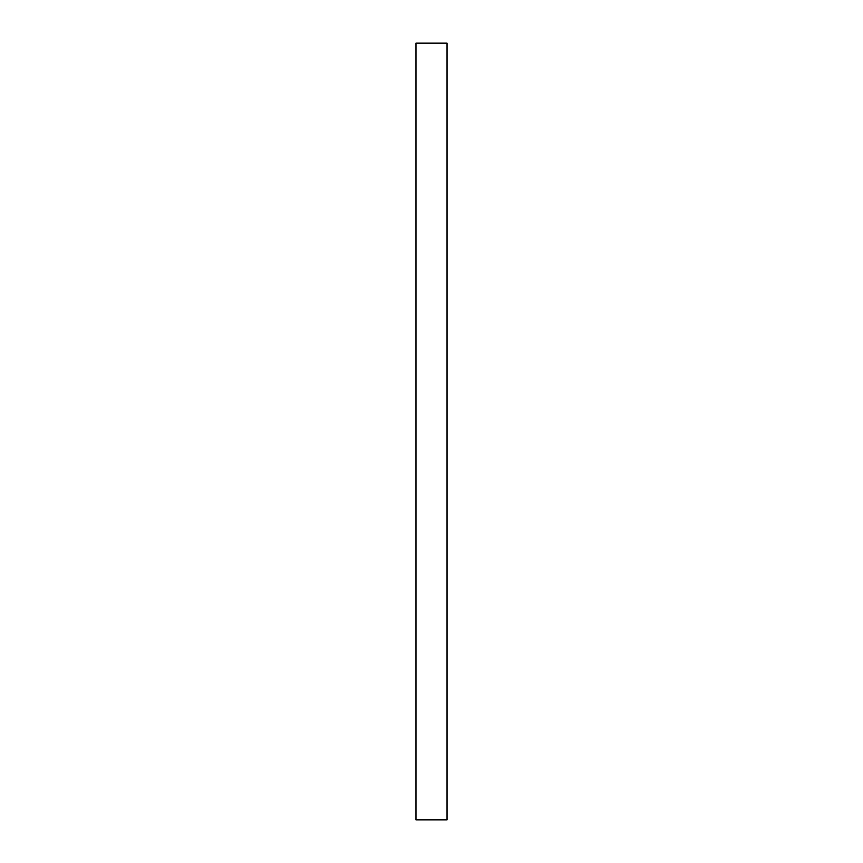<?xml version="1.0" encoding="UTF-8"?>
<svg xmlns="http://www.w3.org/2000/svg" width="863" height="863" viewBox="0 0 863 863"><rect width="100%" height="100%" fill="white"/><g stroke="black" fill="none" stroke-linecap="round" stroke-linejoin="round"><path stroke-width="0.65" stroke-dasharray="4.32 3.24" d="M447.034 819.85L447.034 43.15M415.966 819.85L415.966 43.15"/><path stroke-width="1.29" d="M447.034 431.5L447.034 819.85L415.966 819.85L415.966 43.15L447.034 43.15L447.034 431.5"/></g></svg>
